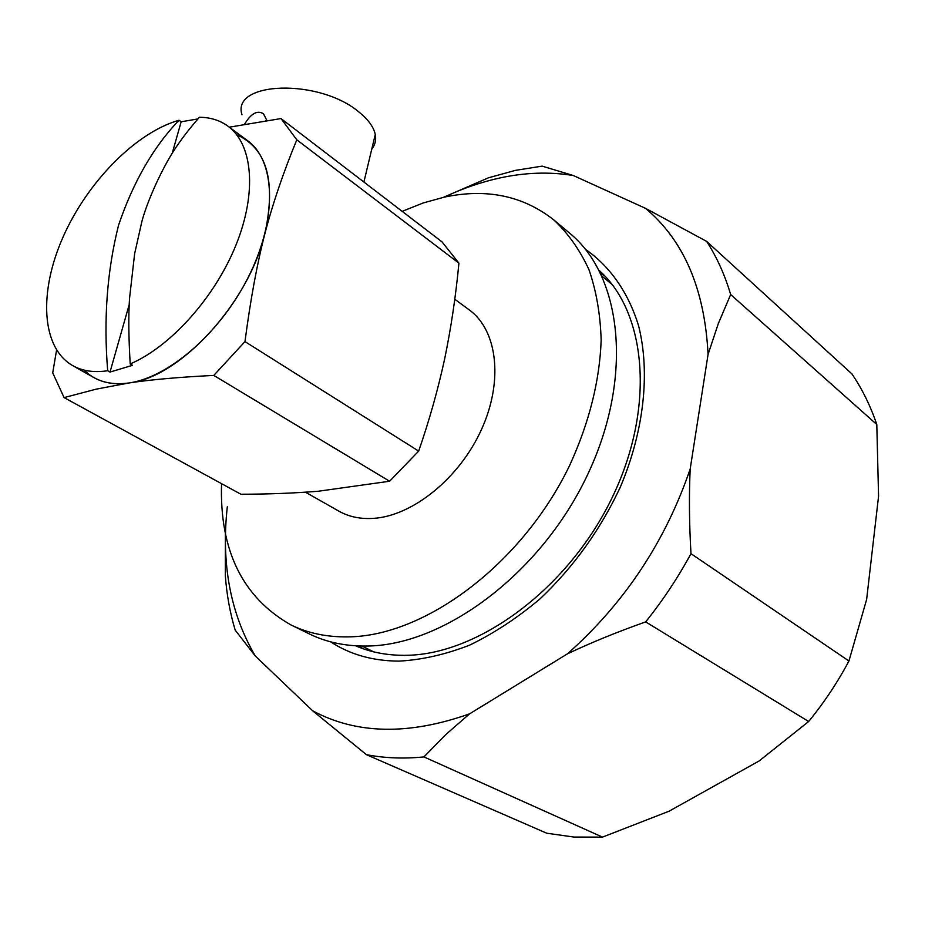 <?xml version="1.0" encoding="UTF-8"?>
<svg xmlns="http://www.w3.org/2000/svg" width="925" height="925" viewBox="0 0 925 925"><rect width="100%" height="100%" fill="white"/><g stroke="black" fill="none" stroke-linecap="round" stroke-linejoin="round"><path stroke-width="1.39" d="M130.205 363.953L132.541 365.317L110.017 372.07L107.682 370.728C103.473 319.31 107.092 270.817 118.539 225.272C133.2 182.017 153.365 147.006 179.022 120.238C135.744 132.564 87.389 182.005 63.085 236.973C38.665 291.872 41.128 347.534 72.636 365.583L93.899 377.597C103.739 383.123 115.452 384.916 129.049 382.962C170.096 377.169 222.763 330.479 250.085 273.569C277.616 216.681 275.164 160.534 247.611 140.704L227.978 126.182C219.884 120.296 210.345 117.325 199.372 117.267C186.734 131.766 176.825 145.167 169.645 157.481C157.308 178.698 146.289 204.783 141.883 221.48L134.634 253.693L129.546 298.301C128.39 315.622 128.61 337.498 130.205 363.953C170.755 346.586 215.062 297.168 236.106 244.743C257.243 192.284 252.756 144.219 227.978 126.182M179.022 120.238L181.161 121.788L197.858 118.932M181.161 121.788L172.223 153.238M129.222 304.522L110.017 372.07M72.636 365.583C82.406 371.075 94.084 372.787 107.682 370.728M443.503 197.302L488.446 177.808L515.317 170.397L542.143 166.13L573.327 175.53L645.488 208.322L706.642 241.39L851.913 373.908C862.192 389.009 870.483 405.878 876.796 424.506L730.657 294.543L718.251 323.75L708.064 354.425L690.189 468.975C688.963 494.991 689.229 523.226 690.975 553.67L848.942 661.005L866.632 599.446L878.565 496.228L876.796 424.506M602.487 837.113L669.053 811.213L759.136 760.963L808.658 721.512L645.662 621.889C616.94 632.064 590.878 642.713 567.476 653.825L469.634 713.811L445.653 734.67L423.951 756.916L602.487 837.113L573.962 837.056L546.733 833.217L366.381 754.65L312.65 710.782L255.312 656.033L235.181 630.11C230.013 612.801 226.729 594.659 225.33 575.697L225.376 533.274M444.046 197.187C462.523 188.469 481.162 182.063 499.974 177.947C525.169 172.466 549.623 171.657 573.327 175.53M363.028 648.691L359.05 645.962M600.718 273.511L604.834 276.02M690.975 553.67C677.886 577.79 662.786 600.533 645.662 621.889M690.189 468.975C665.376 541.587 624.468 603.204 567.476 653.825M423.951 756.916C403.682 758.928 384.488 758.176 366.381 754.65M469.634 713.811C408.815 735.387 356.495 734.381 312.65 710.782M255.312 656.033C230.371 613.506 221.04 563.741 227.307 506.761M645.488 208.322C683.899 240.442 704.757 289.143 708.064 354.425M706.642 241.39C716.782 257.034 724.795 274.748 730.657 294.543M848.942 661.005C837.483 682.511 824.059 702.676 808.658 721.512M266.92 120.4L265.729 120.782M266.943 120.597L263.463 113.763C257.254 109.971 250.952 113.486 244.547 124.297M241.992 114.804C230.984 81.088 319.934 78.197 359.467 112.468C368.439 119.811 373.712 127.141 375.272 134.483C376.336 139.987 375.168 144.867 371.781 149.11M221.537 483.659C219.502 550.456 242.639 597.538 290.959 624.93C307.655 633.116 326.456 637.105 347.372 636.886C424.344 636.724 522.024 564.435 569.696 465.333C589.225 422.563 599.701 380.857 601.157 340.238C600.394 314.396 596.313 290.832 588.913 269.522C579.802 249.843 568.089 233.297 553.774 219.896C523.064 195.753 486.596 188.168 444.37 197.117L423.245 202.945L402.167 211.351M553.774 219.896L569.476 233.019C622.56 276.008 633.96 378.857 586.566 476.849C539.541 574.934 442.555 646.193 365.733 646.043C344.852 646.159 326.062 642.123 309.343 633.926L290.959 624.93M305.458 492.204L338.793 511.109C348.852 516.798 360.426 519.214 373.515 518.37C412.781 515.907 459.621 478.052 481.543 429.373C503.663 380.718 497.338 330.167 469.322 309.944L454.765 299.226M229.331 127.176L281.003 118.562L442 241.853L458.927 263.162C455.782 296.15 451.018 328.097 444.636 359.004C437.953 389.703 429.304 420.401 418.678 451.099L389.598 481.243L318.316 491.244C293.745 493.21 267.926 494.216 240.882 494.228L64.091 397.6L96.269 389.136L129.049 382.962C179.936 377.412 248.189 303.678 264.839 233.852C276.228 181.184 266.874 148.173 236.777 134.819M84.106 370.104C95.252 381.227 110.237 385.517 129.049 382.962C150.925 379.632 179.173 377.123 213.779 375.423L244.975 341.603L418.678 451.099M458.927 263.162L296.798 139.825C283.258 172.651 272.609 203.997 264.839 233.852C257.138 263.567 250.513 299.492 244.975 341.603M389.598 481.243L213.779 375.423M64.091 397.6L52.725 372.868L56.575 350.043M296.798 139.825L281.003 118.562M585.363 249.23C609.864 266.25 628.422 292.427 638.666 326.074C650.252 372.521 644.182 430.634 620.305 487.151C600.325 529.84 573.604 567.037 540.131 598.776C517.41 617.935 493.904 633.394 469.623 645.141C445.353 654.565 421.812 659.895 398.987 661.121C372.833 660.993 350.043 654.565 330.618 641.823M599.18 270.458C646.737 312.604 655.987 409.012 611.055 499.87C566.47 590.774 476.005 655.617 404.699 655.305M403.624 655.316C386.072 655.27 370.081 652.09 355.639 645.8M601.955 276.113L611.992 284.391M361.929 646.032L373.573 651.824M363.895 182.04L375.272 134.483"/></g></svg>
